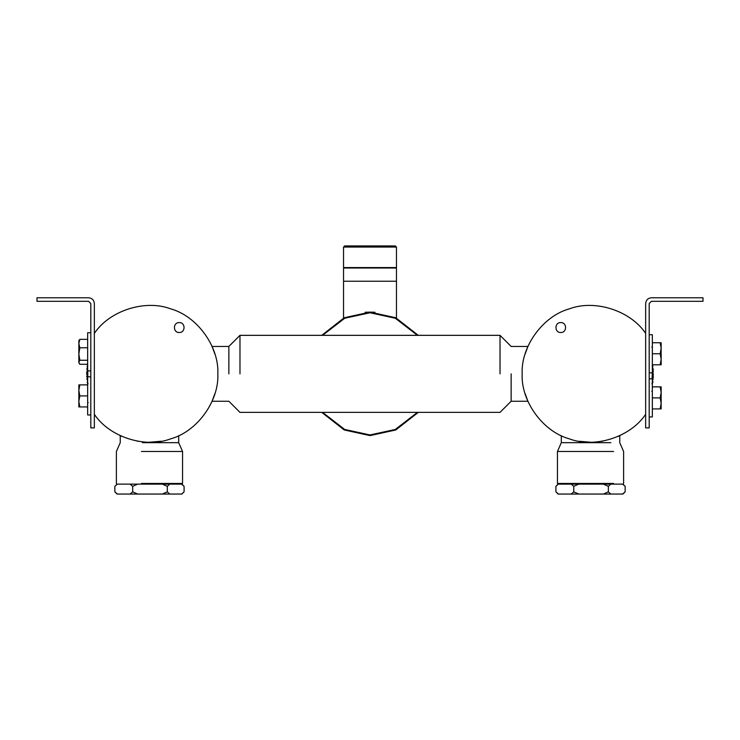 <?xml version="1.0" encoding="UTF-8"?>
<svg xmlns="http://www.w3.org/2000/svg" width="740" height="740" viewBox="0 0 740 740"><rect width="100%" height="100%" fill="white"/><g stroke="black" fill="none" stroke-linecap="round" stroke-linejoin="round"><path stroke-width="1.11" d="M500.027 373.857L500.027 335.34L500.027 373.857M239.973 373.857L239.973 335.34L239.973 373.857M511.137 373.857L511.137 401.256L511.137 373.857M228.863 373.857L228.863 346.459L228.863 373.857M560.763 332.51C554.362 332.778 554.362 322.316 560.763 322.585C567.154 322.316 567.154 332.778 560.763 332.51M579.032 441.253L590.529 442.224M601.426 441.345L602.869 441.105M618.067 436.434L620.305 435.398M528.092 346.015L525.048 354.21M525.039 393.458L528.092 401.7M645.659 414.28C630.6 437.081 594.784 448.588 569.264 438.829C542.91 431.614 520.831 401.145 522.163 373.857C520.831 346.57 542.91 316.11 569.264 308.885C594.784 299.127 630.6 310.634 645.659 333.435M179.237 332.51C185.638 332.778 185.638 322.316 179.237 322.585C172.846 322.316 172.846 332.778 179.237 332.51M138.574 441.345L137.131 441.105M121.933 436.434L119.695 435.398M160.969 441.253L149.471 442.224M214.961 393.458L211.908 401.7M211.908 346.015L214.952 354.21M94.341 414.28C109.4 437.081 145.216 448.588 170.737 438.829C197.09 431.614 219.169 401.145 217.838 373.857C219.169 346.57 197.09 316.11 170.737 308.885C145.216 299.127 109.4 310.634 94.341 333.435M573.759 486.328L578.745 484.127L571.188 484.127L573.759 486.328L573.759 491.841L571.188 494.052L558.487 494.052L555.916 491.841L555.916 486.328L558.108 484.127L622.951 484.127L623.607 483.46L623.607 451.483L619.75 442.668L619.75 435.666M613.553 483.46L557.451 483.46L557.451 451.483L561.309 442.668L561.309 435.666M613.553 451.483L557.451 451.483M610.861 442.668L561.309 442.668M181.513 484.127L184.084 486.328L184.084 491.841L181.67 494.052L169.728 494.052L167.314 491.841L162.328 494.052L137.686 494.052L132.691 491.841L130.129 494.052L117.419 494.052L114.848 491.841L114.848 486.328L117.05 484.127L181.892 484.127L182.549 483.46L141.451 483.46M182.549 483.46L182.549 451.483L141.451 451.483M182.549 451.483L178.692 442.668L142.385 442.668M703 297.776L703 301.31L651.394 301.31L649.193 303.511L649.193 427.887L645.659 427.887L645.659 303.511C646.029 300.052 647.935 298.137 651.394 297.776L703 297.776M651.394 297.776C647.935 298.137 646.029 300.052 645.659 303.511M94.341 303.511L94.341 427.887L90.807 427.887L90.807 303.511L88.606 301.31L37 301.31L37 297.776L88.606 297.776C92.065 298.137 93.971 300.052 94.341 303.511C93.971 300.052 92.065 298.137 88.606 297.776M88.217 402.532L87.662 403.078M78.847 384.883L79.828 384.883L78.847 390.396L78.847 384.883M78.847 390.396L79.828 395.909L78.847 401.422L78.847 390.396M78.847 401.422L79.828 406.935L78.847 406.935L78.847 401.422M87.662 395.909L79.828 395.909M87.662 384.883L79.828 384.883M87.662 406.935L79.828 406.935M79.828 347.782L78.847 354.016L78.847 343.554L79.828 347.782L87.662 347.782M79.828 360.26L78.847 362.267L78.847 354.016L79.828 360.26L87.662 360.26M79.189 363.433L78.847 362.267L79.828 364.284L87.662 364.284M78.847 340.779L79.828 339.336L78.847 343.554L78.847 341.344M87.662 339.336L79.828 339.336M651.783 391.266L652.338 390.72M661.153 408.915L660.173 408.915L661.153 403.402L661.153 408.915M661.153 403.402L660.173 397.889L661.153 392.376L661.153 403.402M661.153 392.376L660.173 386.863L661.153 386.863L661.153 392.376M652.338 397.889L660.173 397.889M652.338 408.915L660.173 408.915M652.338 386.863L660.173 386.863M651.783 347.162L652.338 346.616M661.153 364.802L660.173 364.802L661.153 359.289L661.153 364.802M661.153 359.289L660.173 353.776L661.153 348.262L661.153 359.289M661.153 348.262L660.173 342.75L661.153 342.75L661.153 348.262M652.338 353.776L660.173 353.776M652.338 364.802L660.173 364.802M652.338 342.75L660.173 342.75M87.662 376.845L87.662 414.974L87.662 376.845L90.807 376.845M87.662 332.741L87.662 370.87L87.662 332.741L90.807 332.741M652.338 416.953L652.338 378.825L652.338 416.953L649.193 416.953M652.338 372.84L652.338 334.711L652.338 372.84L649.193 372.84M622.581 484.127L625.152 486.328L625.152 491.841L622.581 494.052M622.729 494.052L610.787 494.052L608.373 491.841L603.387 494.052L610.787 494.052M603.387 494.052L578.745 494.052L573.759 491.841M571.188 494.052L578.745 494.052M555.916 491.841L558.108 494.052M555.916 486.328L558.33 484.127M608.373 486.328L610.787 484.127L603.387 484.127L608.373 486.328L608.373 491.841M625.152 491.841L622.951 494.052M622.951 484.127L625.152 486.328M162.328 494.052L169.728 494.052M130.129 494.052L137.686 494.052M184.084 491.841L181.892 494.052M181.892 484.127L184.084 486.328M167.314 486.328L169.728 484.127L162.328 484.127L167.314 486.328L167.314 491.841M114.848 491.841L117.05 494.052M132.691 491.841L132.691 486.328L137.686 484.127L130.129 484.127L132.691 486.328M114.848 486.328L117.272 484.127M652.079 378.825L652.273 372.84M87.792 370.87L87.792 376.845M343.536 268.01L396.464 268.01L343.536 268.01L343.536 281.237L396.464 281.237L396.464 318.071M418.267 335.34L395.789 317.756L370 312.114L344.211 317.756L321.733 335.34M321.733 412.374L344.211 429.959L370 435.61L395.789 429.959L418.267 412.374M374.958 312.308C372.923 311.873 357.401 312.548 370 312.114M343.545 247.058L396.464 247.058L396.464 267.565L343.536 267.565L343.536 247.058L344.637 245.948L395.354 245.948L369.491 245.948M87.44 363.738L87.82 365.69L87.08 366.254L87.542 368.196L86.821 368.788L87.357 370.712L86.636 372.562L87.283 373.228L86.617 373.885L87.311 375.754L86.673 376.429L87.44 378.269L86.83 378.973L87.662 380.776L87.246 382.728L87.995 383.274L87.662 385.244M652.338 385.244L652.005 383.274L652.754 382.728L652.338 380.776L653.17 378.973L652.56 378.269L653.327 376.429L652.689 375.754L653.365 375.115L652.717 373.228L653.327 371.332L652.643 370.712L653.18 368.788L652.458 368.196L652.921 366.254L652.18 365.69L652.745 364.95M652.717 373.228L653.383 373.885M652.911 381.507L652.754 382.728M653.327 376.429L653.263 377.659M653.18 368.788L653.263 370.019M322.585 335.34L344.72 318.246L370 312.77L395.28 318.246L417.416 335.34M417.416 412.374L395.28 429.468L370 434.944L344.72 429.468L322.585 412.374M527.898 346.459L511.137 346.459L500.027 335.34L239.973 335.34L228.863 346.459L212.103 346.459M527.898 401.256L511.137 401.256L500.027 412.374L239.973 412.374L228.863 401.256L212.103 401.256M558.108 484.127L557.451 483.46M117.05 484.127L116.393 483.46L116.393 451.483L120.25 442.668L120.25 435.666M178.692 442.668L178.692 435.666M87.662 414.974L90.807 414.974M87.662 370.87L90.807 370.87M652.338 378.825L649.193 378.825M652.338 334.711L649.193 334.711M396.464 268.01L396.464 281.237M343.536 281.237L343.536 318.071M396.464 247.058L395.364 245.948"/></g></svg>

